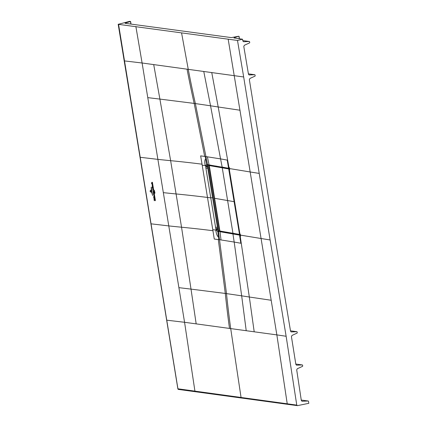<?xml version="1.0" encoding="UTF-8"?>
<svg xmlns="http://www.w3.org/2000/svg" width="427" height="427" viewBox="0 0 427 427"><rect width="100%" height="100%" fill="white"/><g stroke="black" fill="none" stroke-linecap="round" stroke-linejoin="round"><path stroke-width="0.64" d="M196.174 323.874L191.013 289.116L225.285 293.445A976.239 861.131 97.8 0 0 229.502 328.427L184.565 322.289L142.1 62.999L243.673 76.972L237.492 40.448L118.284 24.323L129.584 21.35L130.566 21.483L125.303 23.037L125.351 23.32M125.052 23.288L125.303 23.037L125.052 23.288L231.338 37.603L238.64 36.242L234.215 37.715L233.948 37.96L234.215 37.715L234.263 38.003M237.492 40.448L242.536 39.215L233.948 37.96M118.525 24.142L177.952 388.896L178.63 389.419M301.921 401.236L308.177 401.006A0.342 0.299 -82.2 0 1 308.475 401.273L308.812 403.318L297.454 405.645L296.77 405.106L286.133 336.262L270.115 239.947A5148.136 797.449 170.7 0 1 261.073 238.517L250.174 171.974A5148.136 797.449 -9.3 0 0 259.221 173.405L270.115 239.947M296.6 365.181L302.268 364.936A0.342 0.299 -82.2 0 1 302.567 365.202L302.695 365.976A0.342 0.299 -82.2 0 1 302.503 366.361L297.283 368.752L296.706 369.899L301.313 400.457L302.065 401.273M291.278 331.934L296.824 331.694A0.342 0.299 -82.2 0 1 297.123 331.96L297.251 332.734A0.342 0.299 -82.2 0 1 297.059 333.119L292.009 335.43L291.433 336.593L295.852 364.38L296.45 365.144M249.203 74.965L254.743 74.725A0.342 0.299 -82.2 0 1 255.042 74.992L255.17 75.766A0.342 0.299 -82.2 0 1 254.978 76.15L249.923 78.461L249.352 79.625L275.159 238.709L290.536 331.138L291.129 331.896M243.582 41.729L249.304 41.483A0.342 0.299 -82.2 0 1 249.598 41.75L249.726 42.524A0.342 0.299 -82.2 0 1 249.533 42.908L244.361 45.273L243.79 46.447L248.461 74.17L249.053 74.928M296.77 405.106L177.936 388.8M287.771 404.348L297.454 405.645M243.673 76.972L259.221 173.405M242.536 39.215L242.84 40.944L243.438 41.697M287.915 404.337L287.232 403.793L276.856 334.896L246.219 330.712L241.666 295.831L249.325 297.016L254.198 331.8M240.449 235.112L240.62 236.131L239.744 235.976L239.921 234.06L240.289 234.124L240.449 235.112L261.073 238.517L276.856 334.896L286.133 336.262M163.333 192.641A1217.494 188.595 -9.3 0 0 176.084 193.949A1217.58 188.542 170.7 0 1 207.49 197.455A117.863 18.254 -9.3 0 0 210.751 197.813L205.926 168.366A2.391 0.368 -9.3 0 0 207.757 168.249M229.384 167.549L229.715 169.556L229.347 169.492L228.514 167.395L229.384 167.549M229.347 169.492L239.921 234.06M239.851 234.855L239.536 235.112L218.485 231.071M239.654 234.893L239.921 234.797M218.304 239.574L214.269 239.045L212.774 229.705A117.863 18.254 -9.3 0 0 215.763 230.036C216.243 233.596 217.135 235.96 218.432 237.124L218.8 239.638L218.304 239.574L225.285 293.445L226.497 293.611L219.521 239.739L221.021 239.947L220.001 231.722L239.536 235.112L240.844 243.257L234.188 242.061L241.666 295.831L226.497 293.611A976.239 861.131 97.8 0 0 230.708 328.593L246.219 330.712M221.021 239.947L234.188 242.061L232.928 233.9L233.66 233.462M215.763 230.036A117.863 18.254 -9.3 0 0 216.163 230.078L215.768 228.466L217.605 228.392M217.957 230.543L217.621 231.397L216.163 230.078L217.77 229.39M217.935 231.156L217.855 231.429L218.656 231.258M202.211 165.206L200.647 155.882L205.179 156.474L205.633 158.967C204.661 159.794 204.517 161.988 205.2 165.537A117.863 18.26 170.7 0 1 202.211 165.206L212.774 229.705M187.042 69.131A976.239 861.136 97.8 0 0 194.168 103.403L210.548 105.795L220.567 158.897L205.179 156.474M228.658 168.249L209.289 165.089M239.809 234.898L229.331 169.487L228.584 168.233L227.228 160.093L220.567 158.897L222.163 167.17L206.668 164.518L205.6 165.575L205.926 168.366M215.768 228.466L210.751 197.813L212.582 197.696M217.621 231.397L217.845 231.066M205.633 158.967L206.668 164.518M206.983 164.758L207.239 165.068M207.127 164.715L209.278 165.014M209.081 164.625L208.622 165.372M205.729 167.16L207.554 167M207.394 166.039L205.6 165.575A117.863 18.26 170.7 0 1 205.2 165.537M221.976 167.021L228.765 168.377M239.59 234.54L219.894 230.996L214.317 198.251A566.031 87.679 170.7 0 1 214.535 198.283L234.055 201.672A2177.497 337.293 -9.3 0 0 234.338 201.72L239.825 233.82L239.435 234.412A2177.497 337.293 170.7 0 1 239.419 234.407L219.969 231.028M219.569 230.345L214.317 198.251A566.031 87.679 170.7 0 1 214.535 198.283L234.055 201.672A2177.497 337.293 -9.3 0 0 234.338 201.72L229.304 169.578L228.845 168.74L209.363 165.356L210.111 165.142M229.342 169.567L239.536 234.54L228.696 168.937L209.177 165.564L214.317 198.251L209.033 166.119L209.257 165.372L219.894 230.996M215.854 166.05L216.361 166.135M229.08 169.599L228.723 168.943A2177.497 337.293 170.7 0 1 228.696 168.937L229.053 168.676M210.073 165.137L209.198 165.559M208.878 165.479L209.155 164.827M219.691 230.788L218.037 231.012L207.228 165.025L208.622 164.987L207.228 165.025M209.903 165.185L208.622 164.987M218.832 231.119L208.024 165.132M150.453 190.575L150.139 191.147L150.432 191.963L150.074 191.136L150.416 190.389L151.206 190.666L150.363 190.581M151.436 192.054L150.678 191.963L150.203 191.152L150.432 190.698L150.651 191.776L151.436 192.054M150.437 190.736L150.203 191.152L150.432 190.698M151.19 189.524L151.809 193.068L151.19 189.524M152.188 194.285L151.217 188.344L152.188 194.285M151.169 187.143L152.583 195.545L151.169 187.143M153.288 192.017L153.576 191.771L153.042 191.125L153.88 191.953L154.067 192.257L153.747 191.915L153.288 192.486L153.192 191.878M153.987 191.787L152.391 182.276L153.987 191.787M154.046 198.427L154.094 198.726L154.046 198.427M154.35 191.28L154.654 191.686L154.264 191.136L154.691 191.189L154.35 191.28M154.296 190.212L154.382 190.479L154.296 190.212M154.964 193.116L154.691 193.351L154.585 193.068L154.98 193.025M154.467 192.433L154.414 191.995L154.905 192.433L154.462 192.294M155.444 200.695L154.094 192.662L155.444 200.695M153.368 193.191L153.576 192.673L153.966 193.26L153.619 192.935L153.368 193.191M153.987 193.399C153.907 194.104 153.709 194.082 153.389 193.33L153.987 193.399L153.837 193.917M153.421 193.33L153.955 193.394M152.978 187.528C152.722 186.914 152.594 186.962 152.594 187.677L152.279 187.181L152.129 187.624L152.22 186.893L152.487 187.266L152.903 187.117L152.978 187.528C152.722 186.914 152.594 186.962 152.594 187.677M152.279 187.181L152.167 187.624M152.487 187.266L152.903 187.117M152.957 187.869L153.154 188.387L152.242 188.28L152.156 187.773L153.005 187.666M152.151 185.761L152.354 185.233L152.749 185.836L152.396 185.499L152.151 185.761M152.396 185.499L152.183 185.766M152.77 185.964C152.69 186.668 152.487 186.642 152.172 185.894L152.77 185.964L152.615 186.482M152.204 185.9L152.733 185.964M155.06 199.932L154.275 200.743L154.147 199.937L154.841 199.756L154.067 199.446L153.966 198.833L155.06 199.932M153.891 197.979L153.747 197.546L154.643 197.498L154.739 198.085L153.966 197.829M153.752 197.146L153.608 196.714L154.483 196.66L154.606 197.247L153.832 196.991M154.072 194.595L154.238 195.022L153.725 194.931L153.523 194.205L154.115 194.418M153.523 194.205L153.816 194.568M152.444 184.267L152.258 183.845C152.359 185.04 152.263 185.035 151.964 183.834L151.932 184.267L152.444 184.267L151.932 184.267L151.964 183.834C152.263 185.035 152.359 185.04 152.258 183.845M151.809 182.388L152.145 182.265L152.242 182.847L151.724 182.873L152.284 183.082L152.38 183.663L151.516 183.546L151.654 182.772M154.713 198.512L154.884 198.955L154.216 198.454L154.761 198.363M153.923 195.491L154.008 196.03L154.131 195.256L154.377 195.779L154.238 196.345L153.885 195.497M154.126 196.073L154.318 195.699M153.181 189.54L153.053 190.068L153.341 189.769L153.448 190.084L152.866 190.228L152.738 189.583L152.781 190.026L153.16 189.583L152.823 189.102L153.181 189.54M153.448 190.084L153.026 190.106M152.658 189.876L152.738 189.583M239.019 36.338L239.408 38.74M130.571 21.531L130.972 23.981M166.749 320.186L184.565 322.289L194.936 391.191L195.619 391.735M287.734 404.342L178.454 389.424A0.683 0.683 0 0 1 177.872 388.858L145.463 190.447M241.751 398.039L241.068 397.516L230.708 328.593L229.502 328.427M140.029 157.269L157.883 159.372A1217.494 188.585 -9.3 0 0 170.635 160.675L181.534 227.212A1217.494 188.595 -9.3 0 1 168.782 225.915L150.928 223.812M145.479 190.543L118.188 24.291M135.866 26.49L142.1 62.999L124.289 60.89M207.549 164.641L195.374 103.569A976.239 861.136 97.8 0 1 188.248 69.297L181.571 32.9M229.555 168.569L250.174 171.974L228.157 39.092M271.182 300.261L249.325 297.016L240.177 236.051M178.892 287.654L191.013 289.116L181.534 227.217A1217.585 188.542 170.7 0 1 212.94 230.724M147.774 97.634L159.89 99.091L170.635 160.675A1217.585 188.665 170.7 0 1 202.046 164.187M153.709 64.584L159.89 99.091L194.168 103.403L204.688 156.41M211.739 72.505L218.202 106.98L210.548 105.795L203.754 71.416M240.065 110.235L218.202 106.98L228.947 167.469M218.8 239.638L219.521 239.739L218.501 231.514L220.156 231.466M215.977 229.48L217.717 229.053M218.432 237.124L217.855 231.429M207.405 156.778L209.054 164.849M215.571 227.265A2.391 0.368 -9.3 0 0 217.402 227.148M207.447 166.354L205.606 166.156M207.074 164.715L228.749 168.382M239.307 38.729L238.923 36.375M249.304 41.483L242.776 40.592L249.352 41.483M248.407 73.86L254.743 74.725M296.824 331.694L290.488 330.829L296.872 331.694M302.316 364.936L295.804 364.05L302.268 364.936M308.177 401.006L301.254 400.062M130.87 23.965L130.475 21.563M232.955 233.329L222.216 167.523M239.558 234.54L232.854 233.206M220.038 231.14L232.977 233.334M219.953 231.108L219.574 230.372M215.582 166.002L214.744 166.407M216.654 166.188L215.822 166.594M210.399 165.041L209.257 165.372L209.118 166.082M239.446 38.745L239.051 36.311M248.407 73.855L254.791 74.725M308.225 401.006L301.254 400.056M131.009 23.987L130.603 21.499"/></g></svg>
